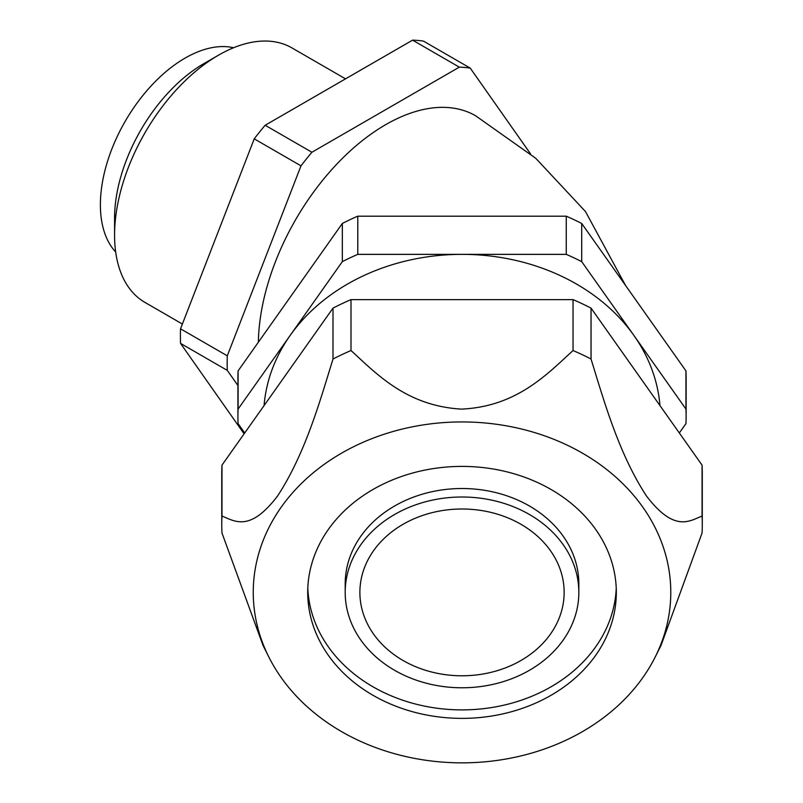 <?xml version="1.0" encoding="UTF-8"?>
<svg xmlns="http://www.w3.org/2000/svg" width="803" height="803" viewBox="0 0 803 803"><rect width="100%" height="100%" fill="white"/><g stroke="black" fill="none" stroke-linecap="round" stroke-linejoin="round"><path stroke-width="1.2" d="M253.447 585.016A208.77 170.457 180 0 0 268.824 656.984A208.77 170.457 180 0 0 462.016 762.85A208.77 170.457 180 0 0 655.218 656.984A208.77 170.457 180 0 0 670.786 592.393A208.77 170.457 180 0 0 466.543 421.976A208.77 170.457 180 0 0 253.447 585.016M655.218 656.984L661.02 645.421L702.063 533.011A240.268 196.173 180 0 0 702.284 524.52A240.268 196.173 180 0 0 702.063 516.028C688.934 521.398 674.239 532.148 646.646 496.234C619.143 454.548 604.227 401.771 591.048 359.031A240.268 196.173 180 0 0 573.041 350.54C546.612 374.67 516.68 406.509 461.484 409.118C406.679 405.967 376.918 374.188 351.001 350.54A240.268 196.173 180 0 0 332.994 359.031C319.875 401.51 305.17 453.846 277.577 495.983C250.074 532.078 235.169 521.468 221.979 516.028A240.268 196.173 180 0 0 221.758 524.52A240.268 196.173 180 0 0 221.979 533.011L263.023 645.411L268.824 656.984M573.041 350.54L573.041 299.629L351.001 299.629A240.268 196.173 180 0 0 332.994 308.121L221.979 465.128A240.268 196.173 180 0 0 221.758 473.609L221.758 524.52M351.001 350.54L351.001 299.629M702.063 516.028L702.063 465.128L591.048 308.121A240.268 196.173 180 0 0 573.041 299.629M591.048 359.031L591.048 308.121M307.72 592.393A154.296 125.981 180 0 0 462.016 718.374A154.296 125.981 180 0 0 616.323 592.393A154.296 125.981 180 0 0 462.016 466.402A154.296 125.981 180 0 0 307.72 592.393M702.284 524.52L702.284 473.609A240.268 196.173 180 0 0 702.063 465.128M659.966 405.595A198.381 161.985 180 0 0 633.828 335.353A198.381 161.985 180 0 0 462.016 254.36A198.381 161.985 180 0 0 290.214 335.353A198.381 161.985 180 0 0 264.077 405.595M115.672 252.001A119.767 69.148 -60 0 1 125.188 121.323A119.767 69.148 -60 0 1 233.603 47.738M182.381 324.031L145.002 302.44A146.949 84.847 -60 0 1 114.568 235.169L114.568 218.205A126.171 72.842 -60 0 1 203.781 63.678L218.476 55.196A146.949 84.847 -60 0 1 291.951 47.919L345.531 78.855M114.568 235.169A146.949 84.847 -60 0 1 218.476 55.196M244.102 433.841L180.524 343.383A224.097 129.383 -60 0 1 180.524 328.818L254.23 138.849A224.097 129.383 -60 0 1 265.161 125.258L412.571 40.15A224.097 129.383 -60 0 1 423.492 41.124L470.257 68.125L530.512 153.845M625.547 285.466L585.467 211.53L535.822 158.352L475.627 115.783A180.013 103.928 120 0 0 338.083 162.778A180.013 103.928 120 0 0 258.355 342.229M237.919 385.51L227.289 370.384A224.097 129.383 -60 0 1 227.289 355.809L300.995 165.85A224.097 129.383 -60 0 1 311.915 152.249L459.326 67.151A224.097 129.383 -60 0 1 470.257 68.125M412.571 40.15L459.326 67.151M265.161 125.258L311.915 152.249M254.23 138.849L300.995 165.85M180.524 328.818L227.289 355.809M180.524 343.383L227.289 370.384M679.328 432.978L685.943 423.633A224.097 182.984 180 0 0 686.123 416.345A224.097 182.984 180 0 0 685.943 409.058L581.713 261.648A224.097 182.984 180 0 0 566.256 254.36L357.787 254.36A224.097 182.984 180 0 0 342.329 261.648L238.1 409.058A224.097 182.984 180 0 0 237.919 416.345A224.097 182.984 180 0 0 238.1 423.633L244.704 432.978M686.123 416.345L686.123 378.163A224.097 182.984 180 0 0 685.943 370.886L581.713 223.475A224.097 182.984 180 0 0 566.256 216.188L357.787 216.188A224.097 182.984 180 0 0 342.329 223.475L238.1 370.886A224.097 182.984 180 0 0 237.919 378.163L237.919 416.345M359.885 592.393A102.132 83.392 180 0 0 462.016 675.785A102.132 83.392 180 0 0 564.148 592.393A102.132 83.392 180 0 0 462.016 509.002A102.132 83.392 180 0 0 359.885 592.393M238.1 409.058L238.1 370.886M342.329 261.648L342.329 223.475M357.787 254.36L357.787 216.188M566.256 254.36L566.256 216.188M581.713 261.648L581.713 223.475M685.943 409.058L685.943 370.886M345.19 592.393A116.826 95.386 180 0 0 462.016 687.78A116.826 95.386 180 0 0 578.843 592.393A116.826 95.386 180 0 0 462.016 497.007A116.826 95.386 180 0 0 345.19 592.393L345.19 583.911A116.826 95.386 180 0 1 462.016 488.515A116.826 95.386 180 0 1 578.843 583.911L578.843 592.393M307.81 588.147A154.296 125.981 180 0 0 462.016 709.892A154.296 125.981 180 0 0 616.232 588.147M332.994 359.031L332.994 308.121M221.979 516.028L221.979 465.128"/></g></svg>
